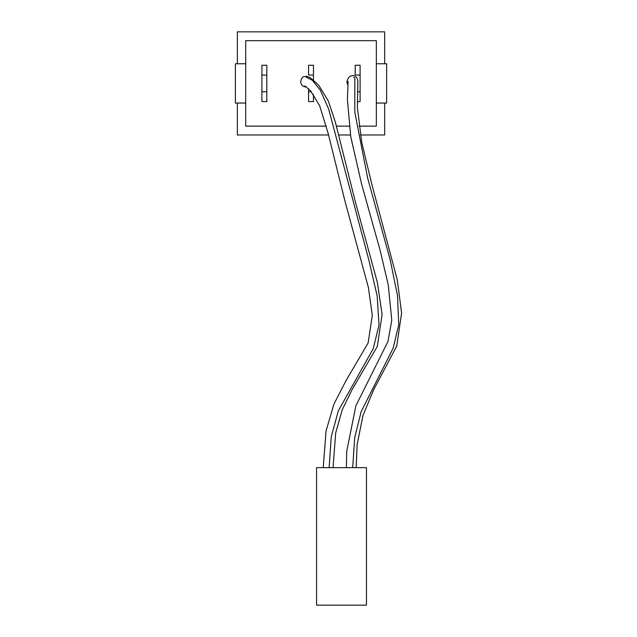 <?xml version="1.0" encoding="UTF-8"?>
<svg xmlns="http://www.w3.org/2000/svg" width="637" height="637" viewBox="0 0 637 637"><rect width="100%" height="100%" fill="white"/><g stroke="black" fill="none" stroke-linecap="round" stroke-linejoin="round"><path stroke-width="0.96" d="M245.699 103.051L235.387 103.051L235.387 63.772L245.699 63.772M376.324 63.772L386.635 63.772L386.635 103.051L376.324 103.051M328.541 134.972L237.354 134.972L237.354 103.051M237.354 63.772L237.354 31.85L384.668 31.85L384.668 63.772M384.668 103.051L384.668 134.972L360.423 134.972M350.469 134.972L338.661 134.972M261.911 65.245L261.911 75.062L266.815 75.062L266.815 65.245L261.911 65.245M261.911 75.062L261.911 101.578L266.815 101.578L266.815 75.062M266.815 91.76L261.911 91.76M308.555 65.245L308.555 75.062L313.468 75.062L313.468 65.245L308.555 65.245M313.468 79.951L313.468 75.062M308.555 88.734L308.555 101.578L313.468 101.578L313.468 94.38M311.405 91.76L308.555 91.76M355.207 65.245L355.207 75.062L360.112 75.062L360.112 65.245L355.207 65.245M357.238 101.578L360.112 101.578L360.112 75.062M360.112 91.76L357.421 91.76M326.271 126.134L245.699 126.134L245.699 40.688L376.324 40.688L376.324 126.134L359.093 126.134M349.187 126.134L336.432 126.134M347.961 84.92A4.913 4.905 -151.2 0 1 347.627 79.569M306.365 86.855A4.913 4.905 163 0 1 301.03 83.391C299.892 80.883 302.591 76.289 303.722 76.759L306.445 76.249L310.06 77.531L318.643 85.119L328.262 100.869L335.301 121.898L355.247 201.451L377.335 282.342L382.104 314.439L377.335 346.409L352.277 389.303L342.244 409.774L335.675 432.993L333.063 467.654M316.573 605.15L366.466 605.15L366.466 467.654L316.573 467.654L316.573 605.15M352.691 467.654L354.682 437.707L361.155 411.677L393.164 348.144L398.738 324.798L397.512 295.616L390.107 259.426L367.66 178.169L354.793 112.128L354.825 78.104L353.718 77.435M329.13 467.654L331.264 436.807L338.303 410.889L373.202 348.71L378.999 325.236L377.215 296.221L368.903 260.278L328.668 109.023L320.339 90.167L312.305 80.262L306.078 77.101M356.179 467.654L357.134 444.57L362.955 415.611L373.465 390.099L396.708 346.194L401.613 313.046L397.257 279.723L371.459 182.915L361.744 142.282L357.397 107.613L357.867 80.437L356.8 77.626L354.658 75.978C349.546 74.457 347.906 79.052 347.579 79.649M346.353 467.654L346.711 451.362L355.884 405.801L387.941 341.528L391.771 320.292L388.259 284.898L380.082 250.174L361.561 183.95L350.78 136.851L347.404 99.659L348.089 81.432M323.238 467.654L326.033 431.114L333.852 404.296L345.987 380.687L368.138 342.921L372.295 315.323L368.409 287.566L344.832 200.615L328.143 133.388L319.647 105.702L310.506 90.741L304.812 85.844"/></g></svg>
